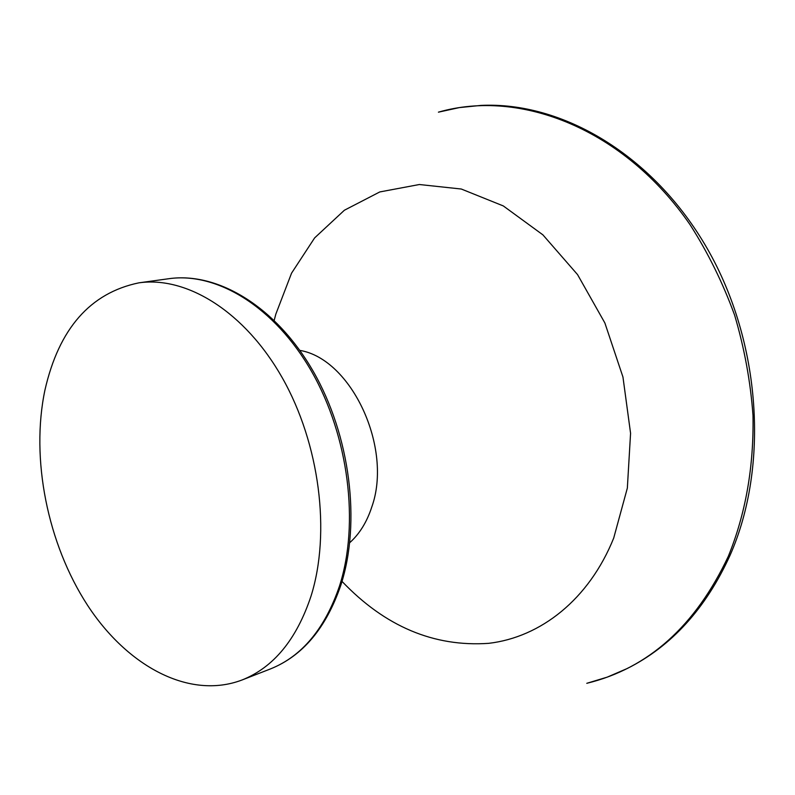 <?xml version="1.0" encoding="UTF-8"?>
<svg xmlns="http://www.w3.org/2000/svg" width="795" height="795" viewBox="0 0 795 795"><rect width="100%" height="100%" fill="white"/><g stroke="black" fill="none" stroke-linecap="round" stroke-linejoin="round"><path stroke-width="1.19" d="M44.947 390.037C30.458 458.665 47.511 543.74 87.52 605.243C127.508 666.498 189.558 699.928 242.038 679.993C273.609 667.412 296.605 639.448 311.034 596.091C330.959 532.73 319.67 443.809 282.314 377.864C244.939 311.839 186.934 275.964 138.877 282.841C90.242 292.948 58.929 328.683 44.947 390.037M728.309 556.341C695.476 626.003 648.303 668.327 586.78 683.312L607.241 677.141L627.136 668.555C671.517 646.285 705.841 608.483 730.128 555.158C769.302 466.198 761.073 342.387 707.331 248.726C653.55 154.985 562.214 101.432 480.856 105.417L459.301 107.603L438.423 112.165C520.188 88.563 624.055 128.81 690.13 224.786C708.017 252.77 722.844 282.871 734.6 315.108C744.388 348.101 750.52 381.55 753.004 415.467C753.918 466.665 745.68 513.62 728.309 556.341M342.019 581.393C384.989 626.45 433.861 647.11 488.637 643.344C540.719 637.292 589.095 599.331 613.71 538.056L627.344 488.09L630.574 433.275L622.952 377.029L604.876 322.979L577.558 274.613L542.906 234.863L503.295 205.925L461.289 189.021L419.372 184.52L379.781 191.943L344.384 210.238L314.631 237.904L291.546 273.182L275.805 314.204L274.205 320.325M299.844 350.396C351.41 358.883 393.098 447.933 371.732 507.16C366.853 522.057 359.539 533.882 349.78 542.647M339.495 586.044C359.598 523.637 348.697 436.356 311.729 371.692C274.732 306.959 217.005 271.83 168.938 278.697C218.039 271.731 276.203 306.94 313.22 371.315C350.227 435.64 361.139 522.454 340.896 585.001C326.179 628.04 302.647 656.034 270.31 668.983C301.881 656.392 324.946 628.746 339.495 586.044M270.31 668.983L242.038 679.993M168.938 278.697L138.877 282.841"/></g></svg>
